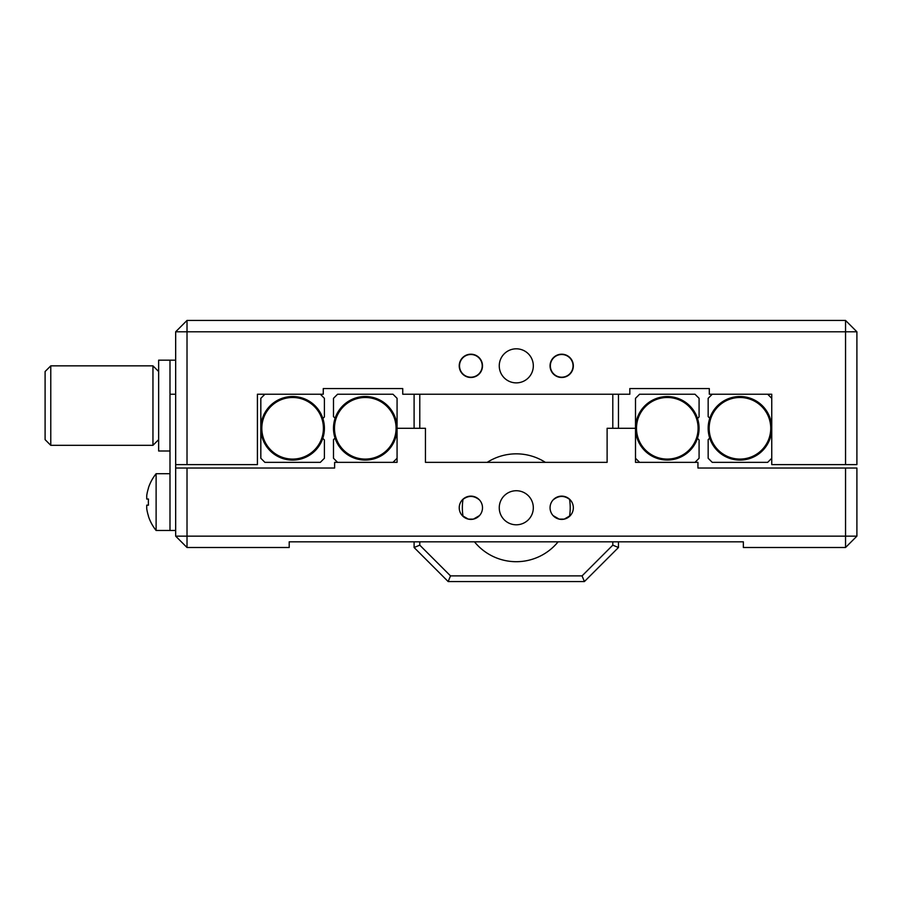 <?xml version="1.0" encoding="UTF-8"?>
<svg xmlns="http://www.w3.org/2000/svg" width="902" height="902" viewBox="0 0 902 902"><rect width="100%" height="100%" fill="white"/><g stroke="black" fill="none" stroke-linecap="round" stroke-linejoin="round"><path stroke-width="1.35" d="M533.319 507.77A17.025 17.025 0 0 1 516.282 524.795A17.025 17.025 0 0 1 499.257 507.77A17.025 17.025 0 0 1 516.282 490.733A17.025 17.025 0 0 1 533.319 507.77M462.241 515.583L468.318 519.124L473.426 519.124L479.492 515.583L473.426 519.124L468.318 519.124L462.241 515.583M459.231 507.77A11.636 11.636 0 0 0 470.867 519.405A11.636 11.636 0 0 0 482.502 507.77A11.636 11.636 0 0 0 470.867 496.134A11.636 11.636 0 0 0 459.231 507.77M570.323 515.583L564.257 519.124L559.15 519.124L553.073 515.583L559.15 519.124L564.257 519.124L570.323 515.583M550.062 507.77A11.636 11.636 0 0 0 561.698 519.405A11.636 11.636 0 0 0 573.334 507.77A11.636 11.636 0 0 0 561.698 496.134A11.636 11.636 0 0 0 550.062 507.77M570.323 499.956C564.584 495.266 558.834 495.266 553.073 499.956C558.812 495.266 564.562 495.266 570.323 499.956M335.037 438.101L333.492 439.646L333.492 458.261L337.573 462.354L392.979 462.354L397.072 458.261L397.072 428.292A31.795 31.795 0 0 1 335.037 438.101A31.795 31.795 0 0 1 365.276 396.497A31.795 31.795 0 0 1 397.072 428.292L425.451 428.292L425.451 462.354L607.114 462.354L607.114 428.292L635.504 428.292L635.504 462.354L697.945 462.354L697.945 468.025L856.9 468.025L856.9 536.149L845.546 536.149L845.546 468.025M335.116 418.246L333.492 416.611L333.492 398.323L337.573 394.23L392.979 394.23L397.072 398.323L397.072 462.354L334.619 462.354L334.619 468.025L187.018 468.025L187.018 536.149L175.665 536.149L175.665 468.025L187.018 468.025M462.241 499.956C467.98 495.266 473.73 495.266 479.492 499.956C473.753 495.266 468.003 495.266 462.241 499.956M175.665 536.149L187.018 547.503L187.018 536.149L845.546 536.149L845.546 547.503L856.9 536.149M845.546 547.503L743.361 547.503L743.361 541.831L289.204 541.831L289.204 547.503L187.018 547.503M289.204 541.831L334.619 541.831M402.743 541.831L629.822 541.831M697.945 541.831L743.361 541.831M533.319 365.851A17.025 17.025 0 0 1 516.282 382.876A17.025 17.025 0 0 1 499.257 365.851A17.025 17.025 0 0 1 516.282 348.815A17.025 17.025 0 0 1 533.319 365.851M550.062 365.851A11.636 11.636 0 0 0 561.698 377.487A11.636 11.636 0 0 0 573.334 365.851A11.636 11.636 0 0 0 561.698 354.204A11.636 11.636 0 0 0 550.062 365.851M459.231 365.851A11.636 11.636 0 0 0 470.867 377.487A11.636 11.636 0 0 0 482.502 365.851A11.636 11.636 0 0 0 470.867 354.204A11.636 11.636 0 0 0 459.231 365.851M348.815 388.559L402.743 388.559L323.266 388.559L323.266 394.23L257.42 394.23L257.42 464.62L175.665 464.62L175.665 331.789L187.018 320.435L845.546 320.435L856.9 331.789L856.9 464.62L845.546 464.62L845.546 331.789L187.018 331.789L187.018 320.435M683.75 388.559L629.822 388.559L709.299 388.559L709.299 394.23L771.751 394.23L771.751 464.62L845.546 464.62M629.822 388.559L629.822 394.23L402.743 394.23L402.743 388.559M187.018 464.62L187.018 331.789L175.665 331.789M845.546 320.435L845.546 331.789L856.9 331.789M148.469 488.106L148.469 488.106A45.314 45.314 0 0 0 146.722 495.615L146.722 499.031L148.469 499.031A44.423 38.47 90 0 0 148.469 505.154L146.722 505.154L146.722 508.559A45.314 45.314 0 0 0 148.469 516.079L148.379 516.136A45.416 45.416 0 0 0 156.114 530.477L169.993 530.477L169.993 360.169L158.639 360.169L158.639 451L169.993 451M152.957 445.329L152.957 365.851L50.771 365.851L50.771 445.329L152.957 445.329L158.639 439.646M50.771 445.329L45.1 439.646L45.1 371.523L50.771 365.851M292.609 459.084A30.792 30.792 0 0 1 261.817 428.292A30.792 30.792 0 0 1 292.609 397.5A30.792 30.792 0 0 1 323.412 428.292A30.792 30.792 0 0 1 292.609 459.084M322.86 418.483A31.795 31.795 0 0 1 292.609 460.088A31.795 31.795 0 0 1 260.825 428.292A31.795 31.795 0 0 1 322.86 418.483A31.795 31.795 0 0 1 322.781 438.338L324.404 439.973L324.404 458.261L320.323 462.354L264.906 462.354L260.825 458.261L260.825 398.323L264.906 394.23L320.323 394.23L324.404 398.323L324.404 416.938L322.86 418.483M365.276 397.5A30.792 30.792 0 0 1 396.079 428.292A30.792 30.792 0 0 1 365.276 459.084A30.792 30.792 0 0 1 334.484 428.292A30.792 30.792 0 0 1 365.276 397.5M667.288 459.084A30.792 30.792 0 0 1 636.496 428.292A30.792 30.792 0 0 1 667.288 397.5A30.792 30.792 0 0 1 698.092 428.292A30.792 30.792 0 0 1 667.288 459.084M697.449 438.338A31.795 31.795 0 0 1 635.504 428.292A31.795 31.795 0 0 1 697.528 418.483A31.795 31.795 0 0 1 697.449 438.338L699.084 439.973L699.084 458.261L694.991 462.354L639.586 462.354L635.504 458.261L635.504 398.323L639.586 394.23L694.991 394.23L699.084 398.323L699.084 416.938L697.528 418.483M739.956 397.5A30.792 30.792 0 0 1 770.748 428.292A30.792 30.792 0 0 1 739.956 459.084A30.792 30.792 0 0 1 709.164 428.292A30.792 30.792 0 0 1 739.956 397.5M771.751 428.292A31.795 31.795 0 0 1 709.716 438.101L708.16 439.646L708.16 458.261L712.253 462.354L767.658 462.354L771.751 458.261L771.751 398.323L767.658 394.23L712.253 394.23L708.16 398.323L708.16 416.611L709.795 418.246A31.795 31.795 0 0 1 771.751 428.292M709.795 418.246A31.795 31.795 0 0 0 709.716 438.101M169.993 360.169L175.665 360.169M169.993 394.23L175.665 394.23M175.665 468.025L175.665 464.62M169.993 530.477L175.665 530.477M169.993 473.708L156.114 473.708A45.416 45.416 0 0 0 148.379 488.05A45.416 45.416 0 0 1 156.114 473.708L156.114 530.477M146.722 499.031L148.469 499.031M148.469 505.154L146.722 505.154M525.37 454.608L524.671 454.495M509.855 454.225L507.206 454.608M414.097 547.503L419.78 545.158L450.515 575.893L582.061 575.893L584.406 581.564L448.159 581.564L414.097 547.503L414.097 541.831M414.097 428.292L414.097 394.23M419.78 394.23L419.78 428.292M419.78 541.831L419.78 545.158M516.282 561.698A53.928 53.928 0 0 1 474.475 541.831A53.928 53.928 0 0 0 558.101 541.831A53.928 53.928 0 0 1 516.282 561.698M463.042 516.384A53.928 53.928 0 0 1 463.042 499.156A53.928 53.928 0 0 0 463.042 516.384M487.204 462.354A53.928 53.928 0 0 1 545.372 462.354A53.928 53.928 0 0 0 487.204 462.354M569.523 499.156A53.928 53.928 0 0 1 569.523 516.384A53.928 53.928 0 0 0 569.523 499.156M582.061 575.893L612.796 545.158L612.796 541.831M612.796 428.292L612.796 394.23M448.159 581.564L450.515 575.893M612.796 545.158L618.468 547.503L584.406 581.564M618.468 394.23L618.468 428.292M618.468 541.831L618.468 547.503M473.426 354.497L470.867 354.497A11.354 11.354 0 0 1 480.698 360.169L481.984 362.378L480.698 360.169A11.354 11.354 0 0 1 470.867 377.205A11.354 11.354 0 0 1 461.035 360.169A11.354 11.354 0 0 1 470.867 354.497L468.318 354.497M479.424 373.732L481.984 369.313M468.318 377.205L473.426 377.205M462.309 357.959L459.761 362.378M459.761 369.313L462.309 373.732L459.761 369.313M572.815 362.378L570.256 357.959L572.815 362.378M564.257 354.497L559.15 354.497L564.257 354.497M553.14 357.959L550.592 362.378L553.14 357.959M550.592 369.313L553.14 373.732L550.592 369.313M559.15 377.205L564.257 377.205L559.15 377.205M570.256 373.732L572.815 369.313L570.256 373.732M550.344 365.851A11.354 11.354 0 0 0 561.698 377.205A11.354 11.354 0 0 0 573.052 365.851A11.354 11.354 0 0 0 561.698 354.497A11.354 11.354 0 0 0 550.344 365.851M158.639 371.523L152.957 365.851"/></g></svg>
